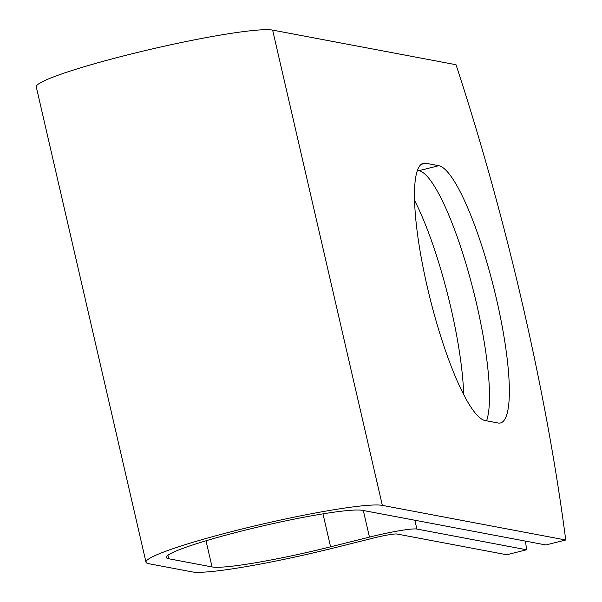 <?xml version="1.0" encoding="UTF-8"?>
<svg xmlns="http://www.w3.org/2000/svg" width="602" height="602" viewBox="0 0 602 602"><rect width="100%" height="100%" fill="white"/><g stroke="black" fill="none" stroke-linecap="round" stroke-linejoin="round"><path stroke-width="0.9" d="M496.627 299.668A132.553 26.164 76 0 0 438.738 165.708L425.689 163.24A132.553 26.164 76 0 0 423.259 163.292A132.553 26.164 76 0 0 428.571 292.399A132.553 26.164 76 0 0 485.084 420.527L498.14 422.995A132.553 26.164 76 0 0 500.571 422.943A132.553 26.164 76 0 0 496.627 299.668M486.582 420.813A132.553 26.164 76 0 0 476.761 304.635A132.553 26.164 76 0 0 418.872 170.675L417.367 170.389M414.515 200.346A132.553 26.164 -104 0 1 450.981 308.216A132.553 26.164 -104 0 1 463.66 394.438M362.479 510.346L545.863 544.968L565.737 540.002L382.345 505.379A122.755 10.889 -13 0 0 251.245 526.742A122.755 10.889 -13 0 0 145.985 562.163A122.755 10.889 -13 0 0 148.845 563.72L192.173 571.9A122.755 10.889 -13 0 0 335.036 547.662L373.91 537.947A19.851 1.761 167 0 1 397.011 534.027L506.741 554.743L526.615 549.776L416.885 529.06A40.748 3.612 167 0 0 369.462 537.104L330.588 546.819A101.858 9.038 -13 0 1 212.047 566.933L168.718 558.754A101.858 9.038 -13 0 1 166.348 557.467A101.858 9.038 -13 0 1 253.69 528.074A101.858 9.038 -13 0 1 362.479 510.346M526.615 549.776A571.336 112.792 76 0 0 525.471 541.115M145.985 562.163L36.263 86.884A122.755 10.889 -13 0 1 141.523 51.463A122.755 10.889 -13 0 1 272.623 30.1L456.015 64.723A571.336 112.792 -104 0 1 565.737 540.002M418.872 170.675L438.738 165.708M414.846 520.233L416.885 529.06M272.623 30.1L382.345 505.379M167.913 555.262L168.718 558.754M206.012 540.777L212.047 566.933M322.981 513.845L330.588 546.819M363.322 510.504L369.462 537.104M421.091 164.391L425.689 163.24"/></g></svg>
